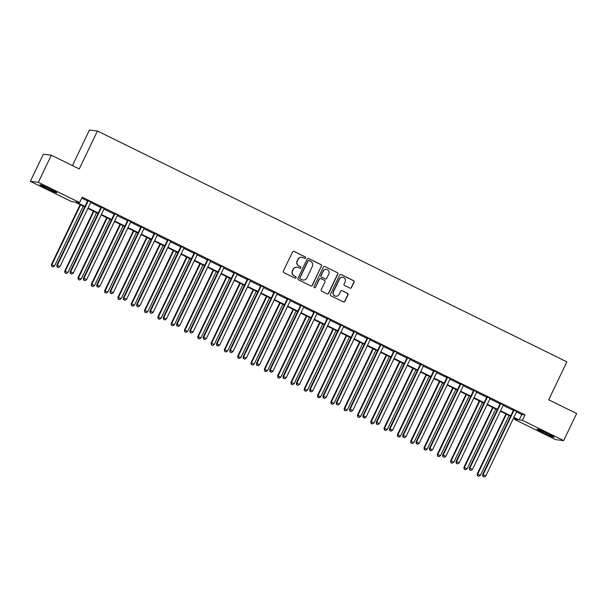 <?xml version="1.0" encoding="UTF-8"?>
<svg xmlns="http://www.w3.org/2000/svg" width="607" height="607" viewBox="0 0 607 607"><rect width="100%" height="100%" fill="white"/><g stroke="black" fill="none" stroke-linecap="round" stroke-linejoin="round"><path stroke-width="0.91" d="M305.587 257.96A0.827 0.812 96.9 0 0 305.215 256.86L294.107 251.397A1.184 1.161 96.9 0 0 292.551 251.951L283.378 271.101A1.184 1.161 96.9 0 0 283.917 272.68L295.017 278.135A0.827 0.812 96.9 0 0 296.102 277.748A0.827 0.812 96.9 0 0 295.73 276.648L294.296 275.942A3.779 3.718 96.9 0 1 292.582 270.889L293.348 269.296A3.779 3.718 96.9 0 1 298.318 267.535L299.759 268.241A0.827 0.812 96.9 0 0 300.844 267.854A0.827 0.812 96.9 0 0 300.473 266.754L299.031 266.048A3.779 3.718 96.9 0 1 297.324 260.995L298.09 259.401A3.779 3.718 96.9 0 1 303.06 257.641L304.502 258.347A0.827 0.812 96.9 0 0 305.587 257.96M304.646 258.4A0.827 0.812 96.9 0 0 304.995 256.829L293.894 251.374A1.184 1.161 96.9 0 0 293.636 251.283M295.169 278.188A0.827 0.812 96.9 0 0 295.518 276.617L294.296 275.942M299.911 268.294A0.827 0.812 96.9 0 0 300.253 266.723L299.031 266.048M543.887 432.996A9.393 0.554 25.6 0 1 537.104 429.141A9.393 0.554 25.6 0 1 547.256 433.398A9.393 0.554 25.6 0 1 554.039 437.252A9.393 0.554 25.6 0 1 543.887 432.996M46.762 188.549A9.393 0.554 25.6 0 1 39.979 184.695A9.393 0.554 25.6 0 1 50.131 188.952A9.393 0.554 25.6 0 1 56.914 192.806A9.393 0.554 25.6 0 1 46.762 188.549M349.92 288.105A1.184 1.161 96.9 0 0 351.476 287.559L354.048 282.187A1.184 1.161 96.9 0 0 353.509 280.609L341.18 274.546A1.184 1.161 96.9 0 0 339.624 275.092L330.451 294.243A1.184 1.161 96.9 0 0 330.99 295.821L343.319 301.884A1.184 1.161 96.9 0 0 344.875 301.338L347.978 294.843A1.184 1.161 96.9 0 0 347.447 293.264L342.166 290.677A1.184 1.161 96.9 0 0 340.618 291.223L339.07 294.441A3.164 3.111 96.9 0 1 335.899 296.208A3.164 3.111 96.9 0 1 333.486 291.694L339.525 279.083A3.164 3.111 96.9 0 1 342.697 277.323A3.164 3.111 96.9 0 1 345.11 281.838L344.108 283.939A1.184 1.161 96.9 0 0 344.639 285.51L349.92 288.105M84.745 206.881L74.836 202.01L71.603 201.615L30.35 181.334L43.332 154.239L51.314 155.202L79.259 168.943L97.431 131.006L566.885 361.848L548.705 399.778L576.65 413.519L563.668 440.614L555.686 439.65L514.433 419.369L517.672 419.756L513.674 417.791M51.314 155.202L38.332 182.297L79.585 202.579L76.345 202.192L84.965 206.426M516.489 411.918L521.777 414.52L525.017 414.915L82.18 197.161L79.585 202.579M525.017 414.915L522.415 420.332L563.668 440.614M321.551 266.207A1.184 1.161 96.9 0 0 321.012 264.629L308.682 258.567A1.184 1.161 96.9 0 0 307.134 259.113L297.954 278.264A1.184 1.161 96.9 0 0 298.492 279.842L310.822 285.905A1.184 1.161 96.9 0 0 312.377 285.358L321.338 266.177A1.184 1.161 96.9 0 0 320.8 264.606L308.47 258.544A1.184 1.161 96.9 0 0 308.212 258.445M324.935 266.556L337.264 272.619A1.184 1.161 96.9 0 1 337.796 274.197L328.622 293.348A1.184 1.161 96.9 0 1 327.067 293.894L321.793 291.299A1.184 1.161 96.9 0 1 321.255 289.721L324.98 281.959A1.184 1.161 96.9 0 0 324.442 280.381L320.944 278.659A1.184 1.161 96.9 0 0 319.388 279.205L315.511 287.293A0.827 0.812 96.9 0 1 314.684 287.756A0.827 0.812 96.9 0 1 314.054 286.572L323.379 267.103A1.184 1.161 96.9 0 1 324.935 266.556L337.264 272.619M81.717 198.132L87.56 201.008M90.686 202.541L100.868 207.548M103.987 209.089L114.169 214.096M117.295 215.629L127.478 220.637M130.604 222.17L140.786 227.177M143.912 228.718L154.095 233.725M157.213 235.258L167.395 240.266M170.521 241.798L180.704 246.806M183.83 248.346L194.012 253.354M197.131 254.887L207.313 259.895M210.439 261.427L220.622 266.435M223.748 267.975L233.93 272.983M237.056 274.516L247.239 279.524M250.357 281.056L260.54 286.064M263.666 287.604L273.848 292.612M276.974 294.145L287.157 299.152M290.275 300.685L300.457 305.693M303.583 307.233L313.766 312.241M316.892 313.773L327.074 318.781M330.2 320.314L340.383 325.322M343.501 326.862L353.684 331.87M356.81 333.402L366.992 338.41M370.118 339.943L380.301 344.951M383.419 346.491L393.602 351.499M396.728 353.031L406.91 358.039M410.036 359.572L420.219 364.579M423.345 366.12L433.527 371.127M436.645 372.66L446.828 377.668M449.954 379.208L460.136 384.208M463.262 385.748L473.445 390.756M476.571 392.289L486.753 397.297M489.872 398.837L500.054 403.837M503.18 405.377L513.363 410.385M90.989 202.078L87.666 200.439M104.298 208.618L100.974 206.987M117.743 215.03L114.283 213.527M130.907 221.707L127.591 220.068M144.216 228.247L140.892 226.616M157.524 234.788L154.201 233.156M170.969 241.199L167.509 239.697M184.133 247.876L180.81 246.245M197.442 254.416L194.119 252.785M210.75 260.964L207.427 259.326M224.195 267.376L220.736 265.874M237.36 274.045L234.036 272.414M250.668 280.593L247.345 278.954M263.977 287.134L260.653 285.502M277.422 293.545L273.954 292.043M290.586 300.222L287.263 298.583M303.895 306.763L300.571 305.131M317.195 313.303L313.88 311.672M330.504 319.851L327.181 318.212M343.957 326.262L340.489 324.76M357.121 332.932L353.798 331.301M370.422 339.48L367.106 337.841M383.73 346.02L380.407 344.389M397.175 352.432L393.715 350.929M410.347 359.109L407.024 357.47M423.648 365.649L420.325 364.018M436.957 372.19L433.633 370.558M450.402 378.609L446.942 377.099M463.566 385.278L460.25 383.647M476.874 391.819L473.551 390.187M490.183 398.367L486.86 396.728M503.491 404.907L500.168 403.276M516.792 411.447L513.469 409.816M97.431 131.006L89.449 130.042L72.423 165.582M30.35 181.334L38.332 182.297M514.903 418.398L514.433 419.369M510.548 416.258L500.365 411.25M497.247 409.71L487.057 404.71M483.938 403.169L473.756 398.162M470.63 396.629L460.447 391.621M457.321 390.081L447.139 385.073M444.021 383.541L433.838 378.533M430.712 377L420.53 371.992M417.404 370.452L407.221 365.444M404.095 363.912L393.913 358.904M390.794 357.371L380.612 352.363M377.486 350.823L367.303 345.815M364.177 344.283L353.995 339.275M350.876 337.742L340.686 332.735M337.568 331.194L327.385 326.187M324.259 324.654L314.077 319.646M310.951 318.114L300.769 313.106M297.65 311.566L287.468 306.558M284.342 305.025L274.159 300.017M271.033 298.485L260.851 293.477M257.732 291.937L247.542 286.929M244.424 285.396L234.241 280.388M231.115 278.856L220.933 273.848M217.807 272.308L207.624 267.3M204.506 265.767L194.323 260.76M191.197 259.227L181.015 254.219M177.889 252.679L167.707 247.671M164.588 246.138L154.398 241.131M151.28 239.598L141.097 234.59M137.971 233.05L127.789 228.042M124.663 226.51L114.48 221.502M111.362 219.969L101.179 214.961M98.053 213.421L87.871 208.413M513.886 417.335L519.182 419.938L522.415 420.332M88.083 207.966L98.273 212.966M101.392 214.506L111.574 219.514M114.7 221.047L124.883 226.054M128.009 227.595L138.191 232.595M141.31 234.135L151.492 239.143M154.618 240.675L164.8 245.683M167.927 247.224L178.109 252.231M181.227 253.764L191.417 258.772M194.536 260.304L204.718 265.312M207.844 266.852L218.027 271.86M221.153 273.393L231.335 278.401M234.454 279.933L244.636 284.941M247.762 286.481L257.945 291.489M261.071 293.022L271.253 298.029M274.379 299.562L284.562 304.57M287.68 306.11L297.862 311.118M300.989 312.651L311.171 317.658M314.297 319.191L324.479 324.199M327.598 325.739L337.78 330.747M340.906 332.279L351.089 337.287M354.215 338.82L364.397 343.828M367.523 345.368L377.706 350.376M380.824 351.908L391.007 356.916M394.133 358.449L404.315 363.456M407.441 364.997L417.624 370.004M420.742 371.537L430.932 376.545M434.051 378.078L444.233 383.085M447.359 384.626L457.541 389.633M460.667 391.166L470.85 396.174M473.968 397.706L484.151 402.714M487.277 404.254L497.459 409.262M500.585 410.795L510.768 415.803M521.777 414.52L519.182 419.938M301.884 257.292L301.671 257.262A3.779 3.718 96.9 0 0 297.87 259.379L298.09 259.401M298.819 266.018A3.779 3.718 96.9 0 1 297.104 260.972L297.87 259.379M297.142 267.186L296.929 267.156A3.779 3.718 96.9 0 0 293.128 269.273L293.348 269.296M294.076 275.912A3.779 3.718 96.9 0 1 292.369 270.866L293.128 269.273M311.08 285.996A1.184 1.161 96.9 0 0 312.157 285.328L321.338 266.177M309.122 260.623A0.827 0.812 96.9 0 0 308.03 261.002L299.979 277.816A0.827 0.812 96.9 0 0 300.351 278.917L301.869 279.668A3.779 3.718 96.9 0 0 306.846 277.907L312.347 266.412A3.779 3.718 96.9 0 0 310.64 261.367L309.122 260.623M308.864 260.547L308.652 260.517A0.827 0.812 96.9 0 0 307.817 260.98L308.03 261.002M303.045 280.017L302.832 279.986A3.779 3.718 96.9 0 1 301.656 279.637L300.139 278.894A0.827 0.812 96.9 0 1 299.767 277.786L307.817 260.98M327.332 293.985A1.184 1.161 96.9 0 0 328.41 293.318L337.583 274.167A1.184 1.161 96.9 0 0 337.044 272.596M320.572 278.552L320.359 278.522A1.184 1.161 96.9 0 0 319.176 279.182L315.511 287.293M314.578 287.733A0.827 0.812 96.9 0 0 315.299 287.27M328.842 273.901A3.164 3.111 96.9 0 0 326.422 269.387A3.164 3.111 96.9 0 0 323.25 271.147L321.118 275.593A1.184 1.161 96.9 0 0 321.657 277.171L325.155 278.894A1.184 1.161 96.9 0 0 326.71 278.34L328.842 273.901M326.422 269.387L326.209 269.356A3.164 3.111 96.9 0 0 323.03 271.124L323.25 271.147M325.527 279L325.306 278.977A1.184 1.161 96.9 0 1 324.942 278.863L321.437 277.141A1.184 1.161 96.9 0 1 320.906 275.563L323.03 271.124M342.697 277.323L342.485 277.293A3.164 3.111 96.9 0 0 339.305 279.061L339.525 279.083M335.899 296.208L335.686 296.178A3.164 3.111 96.9 0 1 333.266 291.663L339.305 279.061M343.577 301.975A1.184 1.161 96.9 0 0 344.655 301.307L347.765 294.82A1.184 1.161 96.9 0 0 347.227 293.242L341.953 290.647A1.184 1.161 96.9 0 0 341.695 290.556M350.178 288.196A1.184 1.161 96.9 0 0 351.256 287.536L353.828 282.156A1.184 1.161 96.9 0 0 353.297 280.586L340.967 274.516A1.184 1.161 96.9 0 0 340.702 274.425M80.132 204.612L51.405 264.561L54.607 265.934L83.25 206.145M80.587 204.84L51.944 264.622L51.686 266.382L52.968 266.928L51.906 266.405M54.607 265.934L52.968 266.928M51.686 266.382L51.405 264.561M88.083 201.114L87.537 201.046L56.8 265.213L57.339 265.274L88.083 201.114A1.206 1.184 96.9 0 0 88.197 200.667L88.212 200.507M57.301 267.057L58.363 267.581L57.301 267.057L57.339 265.274L60.002 266.587L90.739 202.419A1.206 1.184 96.9 0 1 91.012 202.055L91.133 201.941M87.537 201.046A1.206 1.184 96.9 0 0 87.658 200.606L87.681 200.249M56.8 265.213L57.081 267.034M58.363 267.581L60.002 266.587M93.432 211.153L64.714 271.101L67.908 272.475L96.559 212.685M93.895 211.38L65.252 271.17L64.995 272.922L66.277 273.476L65.215 272.953M67.908 272.475L66.277 273.476M64.995 272.922L64.714 271.101M106.741 217.693L78.015 277.642L81.217 279.023L109.867 219.233M107.204 217.921L78.553 277.71L78.303 279.463L79.585 280.017L78.515 279.493M81.217 279.023L79.585 280.017M78.303 279.463L78.015 277.642M120.049 224.241L91.323 284.19L94.525 285.563L123.168 225.774M120.512 224.469L91.862 284.251L91.611 286.011L92.886 286.557L91.824 286.034M94.525 285.563L92.886 286.557M91.611 286.011L91.323 284.19M101.384 207.655L100.845 207.594L70.109 271.754L70.647 271.822L101.384 207.655A1.206 1.184 96.9 0 0 101.506 207.215L101.513 207.048M70.609 273.598L71.672 274.121L70.609 273.598L70.647 271.822L73.303 273.127L104.047 208.967A1.206 1.184 96.9 0 1 104.321 208.596L104.442 208.489M100.845 207.594A1.206 1.184 96.9 0 0 100.967 207.146L100.99 206.79M70.109 271.754L70.389 273.575M71.672 274.121L73.303 273.127M114.693 214.195L114.154 214.134L83.409 278.294L83.948 278.363L114.693 214.195A1.206 1.184 96.9 0 0 114.806 213.755L114.822 213.596M83.91 280.146L84.98 280.669L83.91 280.146L83.948 278.363L86.611 279.668L117.356 215.508A1.206 1.184 96.9 0 1 117.621 215.144M114.154 214.134A1.206 1.184 96.9 0 0 114.268 213.694L114.298 213.33M83.409 278.294L83.698 280.115M84.98 280.669L86.611 279.668M128.001 220.743L127.462 220.675L96.718 284.842L97.257 284.903L128.001 220.743A1.206 1.184 96.9 0 0 128.115 220.295L128.13 220.136M97.219 286.686L98.281 287.21L97.219 286.686L97.257 284.903L99.92 286.216L130.657 222.048A1.206 1.184 96.9 0 1 130.93 221.684L131.051 221.57M127.462 220.675A1.206 1.184 96.9 0 0 127.576 220.235L127.599 219.878M96.718 284.842L97.006 286.663M98.281 287.21L99.92 286.216M133.35 230.781L104.632 290.73L107.834 292.104L136.476 232.314M133.813 231.009L105.17 290.799L104.912 292.551L106.195 293.105L105.132 292.582M107.834 292.104L106.195 293.105M104.912 292.551L104.632 290.73M141.302 227.284L140.763 227.223L110.026 291.383L110.565 291.451L141.302 227.284A1.206 1.184 96.9 0 0 141.423 226.843L141.431 226.677M110.527 293.227L111.589 293.75L110.527 293.227L110.565 291.451L113.228 292.756L143.965 228.596A1.206 1.184 96.9 0 1 144.238 228.224L144.36 228.118M140.763 227.223A1.206 1.184 96.9 0 0 140.885 226.775L140.907 226.419M110.026 291.383L110.307 293.204M111.589 293.75L113.228 292.756M146.659 237.322L117.94 297.271L121.134 298.652L149.785 238.862M147.122 237.549L118.479 297.339L118.221 299.092L119.503 299.646L118.441 299.122M121.134 298.652L119.503 299.646M118.221 299.092L117.94 297.271M159.967 243.87L131.241 303.819L134.443 305.192L163.086 245.403M160.43 244.097L131.78 303.879L131.529 305.64L132.812 306.186L131.742 305.662M134.443 305.192L132.812 306.186M131.529 305.64L131.241 303.819M173.276 250.41L144.549 310.359L147.751 311.732L176.394 251.943M173.731 250.638L145.088 310.427L144.838 312.18L146.112 312.734L145.05 312.21M147.751 311.732L146.112 312.734M144.838 312.18L144.549 310.359M186.577 256.951L157.858 316.9L161.06 318.28L189.703 258.491M187.039 257.178L158.397 316.968L158.139 318.728L159.421 319.274L158.359 318.751M161.06 318.28L159.421 319.274M158.139 318.728L157.858 316.9M199.885 263.499L171.159 323.448L174.361 324.821L203.011 265.031M200.348 263.726L171.698 323.508L171.447 325.269L172.729 325.815L171.66 325.291M174.361 324.821L172.729 325.815M171.447 325.269L171.159 323.448M154.61 233.824L154.072 233.763L123.327 297.923L123.874 297.991L154.61 233.824A1.206 1.184 96.9 0 0 154.732 233.384L154.739 233.225M123.828 299.775L124.898 300.298L123.828 299.775L123.874 297.991L126.529 299.297L157.274 235.137A1.206 1.184 96.9 0 1 157.547 234.772L157.661 234.659M154.072 233.763A1.206 1.184 96.9 0 0 154.193 233.323L154.216 232.959M123.327 297.923L123.616 299.744M124.898 300.298L126.529 299.297M167.919 240.372L167.38 240.304L136.636 304.471L137.174 304.532L167.919 240.372A1.206 1.184 96.9 0 0 168.033 239.924L168.048 239.765M137.136 306.315L138.199 306.839L137.136 306.315L137.174 304.532L139.838 305.845L170.582 241.677A1.206 1.184 96.9 0 1 170.848 241.313M167.38 240.304A1.206 1.184 96.9 0 0 167.494 239.864L167.524 239.507M136.636 304.471L136.924 306.292M138.199 306.839L139.838 305.845M181.227 246.912L180.689 246.852L149.944 311.012L150.483 311.08L181.227 246.912A1.206 1.184 96.9 0 0 181.341 246.472L181.356 246.305M150.445 312.863L151.507 313.379L150.445 312.863L150.483 311.08L153.146 312.385L183.883 248.225A1.206 1.184 96.9 0 1 184.156 247.853L184.278 247.747M180.689 246.852A1.206 1.184 96.9 0 0 180.803 246.404L180.825 246.047M149.944 311.012L150.225 312.833M151.507 313.379L153.146 312.385M194.528 253.453L193.99 253.392L163.253 317.552L163.791 317.62L194.528 253.453A1.206 1.184 96.9 0 0 194.65 253.013L194.657 252.853M163.753 319.403L164.816 319.927L163.753 319.403L163.791 317.62L166.447 318.925L197.192 254.765A1.206 1.184 96.9 0 1 197.465 254.401L197.586 254.287M193.99 253.392A1.206 1.184 96.9 0 0 194.111 252.952L194.134 252.588M163.253 317.552L163.533 319.373M164.816 319.927L166.447 318.925M207.837 260.001L207.298 259.933L176.554 324.1L177.092 324.161L207.837 260.001A1.206 1.184 96.9 0 0 207.951 259.561L207.966 259.394M177.054 325.944L178.124 326.467L177.054 325.944L177.092 324.161L179.755 325.473L210.5 261.306A1.206 1.184 96.9 0 1 210.766 260.942L210.887 260.828M207.298 259.933A1.206 1.184 96.9 0 0 207.412 259.493L207.442 259.136M176.554 324.1L176.842 325.921M178.124 326.467L179.755 325.473M213.194 270.039L184.467 329.988L187.669 331.361L216.312 271.572M213.656 270.267L185.006 330.056L184.756 331.809L186.03 332.363L184.968 331.839M187.669 331.361L186.03 332.363M184.756 331.809L184.467 329.988M221.145 266.541L220.607 266.481L189.862 330.64L190.401 330.709L221.145 266.541A1.206 1.184 96.9 0 0 221.259 266.101L221.274 265.934M190.363 332.492L191.425 333.015L190.363 332.492L190.401 330.709L193.064 332.014L223.808 267.854A1.206 1.184 96.9 0 1 224.074 267.482M220.607 266.481A1.206 1.184 96.9 0 0 220.72 266.033L220.743 265.676M189.862 330.64L190.15 332.461M191.425 333.015L193.064 332.014M226.494 276.58L197.776 336.536L200.978 337.909L229.621 278.12M226.957 276.807L198.314 336.597L198.057 338.357L199.339 338.903L198.277 338.38M200.978 337.909L199.339 338.903M198.057 338.357L197.776 336.536M234.454 273.089L233.907 273.021L203.17 337.181L203.709 337.249L234.454 273.089A1.206 1.184 96.9 0 0 234.568 272.642L234.575 272.482M203.671 339.032L204.734 339.556L203.671 339.032L203.709 337.249L206.372 338.554L237.109 274.394A1.206 1.184 96.9 0 1 237.383 274.03L237.504 273.916M233.907 273.021A1.206 1.184 96.9 0 0 234.029 272.581L234.052 272.224M203.17 337.181L203.451 339.002M204.734 339.556L206.372 338.554M239.803 283.128L211.084 343.076L214.279 344.45L242.929 284.66M240.266 283.355L211.623 343.137L211.365 344.897L212.647 345.444L211.585 344.92M214.279 344.45L212.647 345.444M211.365 344.897L211.084 343.076M247.755 279.63L247.216 279.561L216.471 343.729L217.018 343.79L247.755 279.63A1.206 1.184 96.9 0 0 247.876 279.19L247.884 279.023M216.972 345.573L218.042 346.096L216.972 345.573L217.018 343.79L219.673 345.102L250.418 280.935A1.206 1.184 96.9 0 1 250.691 280.571L250.805 280.457M247.216 279.561A1.206 1.184 96.9 0 0 247.337 279.121L247.36 278.765M216.471 343.729L216.76 345.55M218.042 346.096L219.673 345.102M253.111 289.668L224.385 349.617L227.587 350.99L256.23 291.201M253.574 289.896L224.924 349.685L224.673 351.438L225.956 351.992L224.886 351.468M227.587 350.99L225.956 351.992M224.673 351.438L224.385 349.617M261.063 286.17L260.524 286.109L229.78 350.269L230.319 350.338L261.063 286.17A1.206 1.184 96.9 0 0 261.177 285.73L261.192 285.563M230.281 352.121L231.343 352.644L230.281 352.121L230.319 350.338L232.982 351.643L263.726 287.483A1.206 1.184 96.9 0 1 263.992 287.111L264.113 287.005M260.524 286.109A1.206 1.184 96.9 0 0 260.638 285.662L260.669 285.305M229.78 350.269L230.068 352.09M231.343 352.644L232.982 351.643M266.42 296.208L237.694 356.165L240.896 357.538L269.538 297.749M266.875 296.436L238.232 356.226L237.982 357.986L239.257 358.532L238.194 358.009M240.896 357.538L239.257 358.532M237.982 357.986L237.694 356.165M274.372 292.718L273.833 292.65L243.088 356.81L243.627 356.878L274.372 292.718A1.206 1.184 96.9 0 0 274.485 292.271L274.501 292.111M243.589 358.661L244.651 359.185L243.589 358.661L243.627 356.878L246.29 358.191L277.027 294.023A1.206 1.184 96.9 0 1 277.3 293.659M273.833 292.65A1.206 1.184 96.9 0 0 273.947 292.21L273.969 291.853M243.088 356.81L243.369 358.631M244.651 359.185L246.29 358.191M279.721 302.756L251.002 362.705L254.204 364.079L282.847 304.289M280.184 302.984L251.541 362.766L251.283 364.526L252.565 365.073L251.503 364.549M254.204 364.079L252.565 365.073M251.283 364.526L251.002 362.705M287.672 299.259L287.134 299.19L256.397 363.358L256.936 363.418L287.672 299.259A1.206 1.184 96.9 0 0 287.794 298.819L287.801 298.652M256.898 365.202L257.96 365.725L256.898 365.202L256.936 363.418L259.591 364.731L290.336 300.564A1.206 1.184 96.9 0 1 290.609 300.199L290.73 300.086M287.134 299.19A1.206 1.184 96.9 0 0 287.255 298.75L287.278 298.394M256.397 363.358L256.678 365.179M257.96 365.725L259.591 364.731M293.029 309.297L264.303 369.246L267.505 370.619L296.155 310.83M293.492 309.524L264.849 369.314L264.591 371.067L265.874 371.621L264.804 371.097M267.505 370.619L265.874 371.621M264.591 371.067L264.303 369.246M306.338 315.837L277.611 375.794L280.813 377.167L309.456 317.378M306.801 316.065L278.15 375.854L277.9 377.615L279.174 378.161L278.112 377.637M280.813 377.167L279.174 378.161M277.9 377.615L277.611 375.794M319.639 322.385L290.92 382.334L294.122 383.707L322.765 323.918M320.101 322.613L291.459 382.395L291.201 384.155L292.483 384.701L291.421 384.178M294.122 383.707L292.483 384.701M291.201 384.155L290.92 382.334M332.947 328.926L304.228 388.875L307.423 390.248L336.073 330.458M333.41 329.153L304.767 388.943L304.509 390.696L305.791 391.249L304.729 390.726M307.423 390.248L305.791 391.249M304.509 390.696L304.228 388.875M346.256 335.466L317.529 395.423L320.731 396.796L349.382 337.006M346.718 335.694L318.068 395.483L317.818 397.244L319.1 397.79L318.03 397.266M320.731 396.796L319.1 397.79M317.818 397.244L317.529 395.423M359.564 342.014L330.838 401.963L334.04 403.336L362.683 343.547M360.027 342.242L331.376 402.031L331.126 403.784L332.401 404.33L331.339 403.807M334.04 403.336L332.401 404.33M331.126 403.784L330.838 401.963M372.865 348.555L344.146 408.503L347.348 409.877L375.991 350.087M373.328 348.782L344.685 408.572L344.427 410.324L345.709 410.878L344.647 410.355M347.348 409.877L345.709 410.878M344.427 410.324L344.146 408.503M386.173 355.095L357.447 415.051L360.649 416.425L389.299 356.635M386.636 355.323L357.993 415.112L357.735 416.872L359.018 417.419L357.948 416.895M360.649 416.425L359.018 417.419M357.735 416.872L357.447 415.051M300.981 305.799L300.442 305.738L269.698 369.898L270.236 369.967L300.981 305.799A1.206 1.184 96.9 0 0 301.102 305.359L301.11 305.192M270.198 371.75L271.268 372.273L270.198 371.75L270.236 369.967L272.9 371.272L303.644 307.112A1.206 1.184 96.9 0 1 303.917 306.74L304.031 306.634M300.442 305.738A1.206 1.184 96.9 0 0 300.556 305.291L300.586 304.934M269.698 369.898L269.986 371.719M271.268 372.273L272.9 371.272M314.289 312.347L313.751 312.279L283.006 376.439L283.545 376.507L314.289 312.347A1.206 1.184 96.9 0 0 314.403 311.899L314.418 311.74M283.507 378.29L284.569 378.814L283.507 378.29L283.545 376.507L286.208 377.82L316.953 313.652A1.206 1.184 96.9 0 1 317.218 313.288L317.34 313.174M313.751 312.279A1.206 1.184 96.9 0 0 313.865 311.839L313.887 311.482M283.006 376.439L283.294 378.26M284.569 378.814L286.208 377.82M327.598 318.887L327.052 318.819L296.315 382.987L296.853 383.047L327.598 318.887A1.206 1.184 96.9 0 0 327.712 318.447L327.719 318.28M296.815 384.83L297.878 385.354L296.815 384.83L296.853 383.047L299.517 384.36L330.254 320.192A1.206 1.184 96.9 0 1 330.527 319.828L330.648 319.714M327.052 318.819A1.206 1.184 96.9 0 0 327.173 318.379L327.196 318.022M296.315 382.987L296.595 384.808M297.878 385.354L299.517 384.36M340.899 325.428L340.36 325.367L309.616 389.527L310.162 389.595L340.899 325.428A1.206 1.184 96.9 0 0 341.02 324.988L341.028 324.821M310.124 391.378L311.186 391.902L310.124 391.378L310.162 389.595L312.817 390.9L343.562 326.741A1.206 1.184 96.9 0 1 343.835 326.369M340.36 325.367A1.206 1.184 96.9 0 0 340.481 324.92L340.504 324.563M309.616 389.527L309.904 391.348M311.186 391.902L312.817 390.9M354.207 331.976L353.669 331.908L322.924 396.067L323.463 396.136L354.207 331.976A1.206 1.184 96.9 0 0 354.321 331.528L354.336 331.369M323.425 397.919L324.495 398.442L323.425 397.919L323.463 396.136L326.126 397.448L356.87 333.281A1.206 1.184 96.9 0 1 357.136 332.917L357.257 332.803M353.669 331.908A1.206 1.184 96.9 0 0 353.782 331.468L353.813 331.111M322.924 396.067L323.212 397.896M324.495 398.442L326.126 397.448M367.516 338.516L366.977 338.448L336.232 402.616L336.771 402.676L367.516 338.516A1.206 1.184 96.9 0 0 367.63 338.076L367.645 337.909M336.733 404.459L337.796 404.983L336.733 404.459L336.771 402.676L339.434 403.989L370.171 339.821A1.206 1.184 96.9 0 1 370.445 339.457L370.566 339.343M366.977 338.448A1.206 1.184 96.9 0 0 367.091 338.008L367.114 337.651M336.232 402.616L336.521 404.437M337.796 404.983L339.434 403.989M380.817 345.057L380.278 344.996L349.541 409.156L350.08 409.224L380.817 345.057A1.206 1.184 96.9 0 0 380.938 344.617L380.946 344.45M350.042 411.007L351.104 411.531L350.042 411.007L350.08 409.224L352.735 410.529L383.48 346.369A1.206 1.184 96.9 0 1 383.753 345.998L383.874 345.891M380.278 344.996A1.206 1.184 96.9 0 0 380.399 344.548L380.422 344.192M349.541 409.156L349.822 410.977M351.104 411.531L352.735 410.529M394.125 351.605L393.586 351.536L362.842 415.704L363.381 415.765L394.125 351.605A1.206 1.184 96.9 0 0 394.247 351.157L394.254 350.998M363.343 417.548L364.412 418.071L363.343 417.548L363.381 415.765L366.044 417.077L396.788 352.91A1.206 1.184 96.9 0 1 397.061 352.546M393.586 351.536A1.206 1.184 96.9 0 0 393.7 351.096L393.731 350.74M362.842 415.704L363.13 417.525M364.412 418.071L366.044 417.077M399.482 361.643L370.756 421.592L373.958 422.965L402.6 363.176M399.945 361.871L371.294 421.66L371.044 423.413L372.326 423.959L371.256 423.436M373.958 422.965L372.326 423.959M371.044 423.413L370.756 421.592M407.434 358.145L406.895 358.077L376.15 422.244L376.689 422.305L407.434 358.145A1.206 1.184 96.9 0 0 407.547 357.705L407.563 357.538M376.651 424.088L377.713 424.612L376.651 424.088L376.689 422.305L379.352 423.618L410.097 359.45A1.206 1.184 96.9 0 1 410.362 359.086L410.484 358.98M406.895 358.077A1.206 1.184 96.9 0 0 407.009 357.637L407.031 357.28M376.15 422.244L376.439 424.065M377.713 424.612L379.352 423.618M412.79 368.183L384.064 428.132L387.266 429.506L415.909 369.724M413.246 368.411L384.603 428.201L384.345 429.953L385.627 430.507L384.565 429.984M387.266 429.506L385.627 430.507M384.345 429.953L384.064 428.132M420.742 364.686L420.196 364.625L389.459 428.785L389.998 428.853L420.742 364.686A1.206 1.184 96.9 0 0 420.856 364.246L420.871 364.079M389.96 430.636L391.022 431.16L389.96 430.636L389.998 428.853L392.661 430.158L423.398 365.998A1.206 1.184 96.9 0 1 423.671 365.626L423.792 365.52M420.196 364.625A1.206 1.184 96.9 0 0 420.317 364.177L420.34 363.821M389.459 428.785L389.74 430.606M391.022 431.16L392.661 430.158M426.091 374.724L397.373 434.68L400.567 436.054L429.217 376.264M426.554 374.951L397.911 434.741L397.653 436.501L398.936 437.048L397.873 436.524M400.567 436.054L398.936 437.048M397.653 436.501L397.373 434.68M434.043 371.234L433.504 371.165L402.767 435.333L403.306 435.394L434.043 371.234A1.206 1.184 96.9 0 0 434.164 370.786L434.172 370.627M403.268 437.177L404.33 437.7L403.268 437.177L403.306 435.394L405.962 436.706L436.706 372.539A1.206 1.184 96.9 0 1 436.979 372.174L437.101 372.061M433.504 371.165A1.206 1.184 96.9 0 0 433.626 370.725L433.648 370.369M402.767 435.333L403.048 437.154M404.33 437.7L405.962 436.706M439.4 381.272L410.673 441.221L413.875 442.594L442.526 382.805M439.863 381.5L411.212 441.289L410.962 443.042L412.244 443.588L411.174 443.064M413.875 442.594L412.244 443.588M410.962 443.042L410.673 441.221M447.351 377.774L446.813 377.706L416.068 441.873L416.607 441.934L447.351 377.774A1.206 1.184 96.9 0 0 447.465 377.334L447.48 377.167M416.569 443.717L417.639 444.241L416.569 443.717L416.607 441.934L419.27 443.247L450.015 379.079A1.206 1.184 96.9 0 1 450.28 378.715M446.813 377.706A1.206 1.184 96.9 0 0 446.927 377.266L446.957 376.909M416.068 441.873L416.356 443.694M417.639 444.241L419.27 443.247M452.708 387.812L423.982 447.761L427.184 449.134L455.827 389.353M453.171 388.04L424.521 447.829L424.27 449.582L425.545 450.136L424.483 449.612M427.184 449.134L425.545 450.136M424.27 449.582L423.982 447.761M460.66 384.314L460.121 384.254L429.377 448.414L429.915 448.482L460.66 384.314A1.206 1.184 96.9 0 0 460.774 383.874L460.789 383.707M429.877 450.265L430.94 450.789L429.877 450.265L429.915 448.482L432.579 449.787L463.316 385.627A1.206 1.184 96.9 0 1 463.589 385.255L463.71 385.149M460.121 384.254A1.206 1.184 96.9 0 0 460.235 383.806L460.258 383.449M429.377 448.414L429.665 450.235M430.94 450.789L432.579 449.787M466.009 394.353L437.29 454.309L440.492 455.682L469.135 395.893M466.472 394.58L437.829 454.37L437.571 456.13L438.853 456.676L437.791 456.153M440.492 455.682L438.853 456.676M437.571 456.13L437.29 454.309M473.961 390.862L473.422 390.794L442.685 454.962L443.224 455.022L473.961 390.862A1.206 1.184 96.9 0 0 474.082 390.415L474.09 390.255M443.186 456.805L444.248 457.329L443.186 456.805L443.224 455.022L445.887 456.335L476.624 392.168A1.206 1.184 96.9 0 1 476.897 391.803L477.019 391.69M473.422 390.794A1.206 1.184 96.9 0 0 473.543 390.354L473.566 389.998M442.685 454.962L442.966 456.783M444.248 457.329L445.887 456.335M479.318 400.901L450.599 460.85L453.793 462.223L482.444 402.433M479.78 401.128L451.138 460.918L450.88 462.671L452.162 463.217L451.1 462.693M453.793 462.223L452.162 463.217M450.88 462.671L450.599 460.85M487.269 397.403L486.731 397.335L455.986 461.502L456.532 461.57L487.269 397.403A1.206 1.184 96.9 0 0 487.391 396.963L487.398 396.796M456.487 463.346L457.557 463.869L456.487 463.346L456.532 461.57L459.188 462.875L489.932 398.708A1.206 1.184 96.9 0 1 490.206 398.344L490.319 398.238M486.731 397.335A1.206 1.184 96.9 0 0 486.844 396.895L486.875 396.538M455.986 461.502L456.274 463.323M457.557 463.869L459.188 462.875M492.626 407.441L463.9 467.39L467.102 468.763L495.744 408.981M493.089 407.669L464.438 467.458L464.188 469.211L465.47 469.765L464.401 469.241M467.102 468.763L465.47 469.765M464.188 469.211L463.9 467.39M500.578 403.943L500.039 403.883L469.294 468.043L469.833 468.111L500.578 403.943A1.206 1.184 96.9 0 0 500.692 403.503L500.707 403.336M469.795 469.894L470.857 470.417L469.795 469.894L469.833 468.111L472.496 469.416L503.241 405.256A1.206 1.184 96.9 0 1 503.507 404.884L503.628 404.778M500.039 403.883A1.206 1.184 96.9 0 0 500.153 403.435L500.183 403.078M469.294 468.043L469.583 469.864M470.857 470.417L472.496 469.416M505.935 413.989L477.208 473.938L480.41 475.311L509.053 415.522M506.39 414.209L477.747 473.999L477.497 475.759L478.771 476.305L477.709 475.782M480.41 475.311L478.771 476.305M477.497 475.759L477.208 473.938M513.886 410.491L513.347 410.423L482.603 474.591L483.142 474.651L513.886 410.491A1.206 1.184 96.9 0 0 514 410.044L514.015 409.884M483.104 476.434L484.166 476.958L483.104 476.434L483.142 474.651L485.805 475.964L516.542 411.796A1.206 1.184 96.9 0 1 516.815 411.432L516.936 411.318M513.347 410.423A1.206 1.184 96.9 0 0 513.461 409.983L513.484 409.626M482.603 474.591L482.884 476.412M484.166 476.958L485.805 475.964M88.197 200.667L87.658 200.606M101.506 207.215L100.967 207.146M114.806 213.755L114.268 213.694M128.115 220.295L127.576 220.235M141.423 226.843L140.885 226.775M154.732 233.384L154.193 233.323M168.033 239.924L167.494 239.864M181.341 246.472L180.803 246.404M194.65 253.013L194.111 252.952M207.951 259.561L207.412 259.493M221.259 266.101L220.72 266.033M234.568 272.642L234.029 272.581M247.876 279.19L247.337 279.121M261.177 285.73L260.638 285.662M274.485 292.271L273.947 292.21M287.794 298.819L287.255 298.75M301.102 305.359L300.556 305.291M314.403 311.899L313.865 311.839M327.712 318.447L327.173 318.379M341.02 324.988L340.481 324.92M354.321 331.528L353.782 331.468M367.63 338.076L367.091 338.008M380.938 344.617L380.399 344.548M394.247 351.157L393.7 351.096M407.547 357.705L407.009 357.637M420.856 364.246L420.317 364.177M434.164 370.786L433.626 370.725M447.465 377.334L446.927 377.266M460.774 383.874L460.235 383.806M474.082 390.415L473.543 390.354M487.391 396.963L486.844 396.895M500.692 403.503L500.153 403.435M514 410.044L513.461 409.983"/></g></svg>
